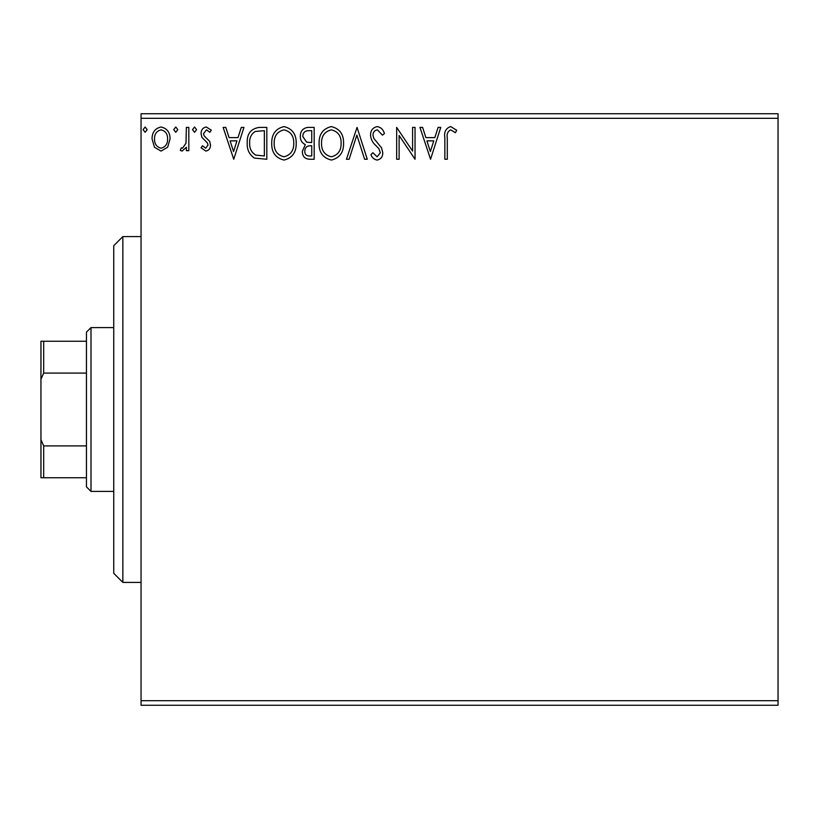 <?xml version="1.0" encoding="UTF-8"?>
<svg xmlns="http://www.w3.org/2000/svg" width="819" height="819" viewBox="0 0 819 819"><rect width="100%" height="100%" fill="white"/><g stroke="black" fill="none" stroke-linecap="round" stroke-linejoin="round"><path stroke-width="1.23" d="M167.66 147.225L161.056 151.085L154.453 147.246L152.078 138.974C152.017 132.371 155.006 128.378 161.056 126.996C167.107 128.368 170.106 132.371 170.045 138.974L167.66 147.225M188.82 127.395L188.82 150.676L186.374 150.676L186.374 147.246L182.115 151.085L180.252 150.286L181.419 147.809L182.514 148.229L185.995 143.212L186.374 127.395L188.82 127.395M205.804 151.085L201.075 147.768L202.508 145.772L205.651 148.229L208.016 145.096L207.432 142.977L201.883 137.316L201.075 133.712C201.054 129.975 202.774 127.733 206.245 126.996L211.282 130.139L209.879 132.299L206.521 129.852L203.522 133.599L204.105 135.811L209.684 141.39L210.463 144.973C210.524 148.393 208.968 150.43 205.804 151.085M259.418 127.395L266.82 127.395L266.82 159.255L254.412 158.098C249.242 154.515 246.847 149.457 247.215 142.926C246.857 133.732 250.921 128.563 259.418 127.395M314.179 127.395L314.179 159.255L309.674 159.255C304.832 159.009 302.385 156.378 302.344 151.361L305.323 144.584C301.945 142.967 300.266 140.254 300.297 136.445C300.338 131.183 302.835 128.173 307.811 127.395L314.179 127.395M357.053 127.395L367.27 159.255L364.598 159.255L356.859 135.084L349.109 159.255L346.437 159.255L357.053 127.395M412.592 127.395L415.038 127.395L415.038 159.255L399.119 135.493L399.119 159.255L396.662 159.255L396.662 127.395L412.592 151.095L412.592 127.395M447.297 138.063L447.297 159.255L444.85 159.255L444.85 137.746C443.867 131.961 445.812 128.245 450.675 126.587L456.695 130.262L455.446 132.709L450.696 129.852C447.696 131.419 446.56 134.162 447.297 138.063M141.052 118.305L141.052 113.749L778.05 113.749L778.05 118.305L141.052 118.305L141.052 700.695L778.05 700.695L778.05 705.251L141.052 705.251L141.052 700.695M778.05 118.305L778.05 700.695M430.559 159.255L419.942 127.395L422.604 127.395L425.88 137.612L434.828 137.612L438.104 127.395L440.765 127.395L430.559 159.255M377.262 126.587C380.968 127.334 383.353 129.648 384.418 133.548L382.422 135.155L377.436 129.852C374.529 130.385 373.044 132.176 372.983 135.248L373.792 138.37L381.531 147.789L382.78 152.631C382.821 156.767 380.927 159.244 377.088 160.063C374.119 159.48 372.072 157.688 370.946 154.678L372.86 152.713L377.129 156.798L380.333 152.764L378.849 148.648L375.829 145.485C372.645 142.731 370.884 139.302 370.536 135.207C370.577 130.426 372.819 127.549 377.262 126.587M343.581 143.182C343.765 152.273 339.731 157.893 331.49 160.063C323.055 158.108 318.919 152.529 319.082 143.335C318.929 134.244 322.993 128.655 331.296 126.587C339.598 128.583 343.693 134.121 343.581 143.182M296.212 143.182C296.396 152.273 292.363 157.893 284.121 160.063C275.696 158.108 271.56 152.529 271.713 143.335C271.56 134.244 275.634 128.655 283.927 126.587C292.24 128.583 296.335 134.121 296.212 143.182M233.743 159.255L223.126 127.395L225.788 127.395L229.064 137.612L238.012 137.612L241.288 127.395L243.949 127.395L233.743 159.255M196.58 129.648L194.543 132.299L192.496 129.648L194.543 126.996L196.58 129.648M177.805 129.648L175.757 132.299L173.72 129.648L175.757 126.996L177.805 129.648M147.174 129.648L145.137 132.299L143.09 129.648L145.137 126.996L147.174 129.648M426.924 140.878L430.364 151.566L433.783 140.878L426.924 140.878M321.529 143.345C321.417 150.635 324.693 155.119 331.378 156.798C338.032 155.037 341.277 150.501 341.134 143.202C341.247 135.954 338.001 131.501 331.378 129.852C324.662 131.501 321.376 135.995 321.529 143.345M309.193 155.979L311.732 155.979L311.732 145.772L310.483 145.772C306.818 145.751 304.914 147.594 304.791 151.3C304.801 154.289 306.265 155.856 309.193 155.979M310.493 142.506L311.732 142.506L311.732 130.671L308.937 130.671C305.037 130.61 302.979 132.535 302.754 136.445L306.593 142.127L310.493 142.506M274.17 143.345C274.048 150.635 277.324 155.119 284.009 156.798C290.663 155.037 293.919 150.501 293.765 143.202C293.888 135.954 290.632 131.501 284.009 129.852C277.293 131.501 274.007 135.995 274.17 143.345M264.363 155.979L264.363 130.671L255.18 131.48C251.198 134.132 249.355 137.95 249.662 142.926C249.355 148.29 251.361 152.344 255.712 155.088L264.363 155.979M230.108 140.878L233.548 151.566L236.967 140.878L230.108 140.878M154.525 138.954C154.422 143.898 156.603 146.98 161.056 148.229C165.52 146.99 167.7 143.898 167.588 138.954C167.7 134.029 165.52 130.999 161.056 129.852C156.593 130.989 154.412 134.029 154.525 138.954M122.85 582.401L113.749 573.3L113.749 245.7L122.85 236.599L122.85 582.401L141.052 582.401M91.001 491.4L86.445 486.855L86.445 332.145L91.001 327.6L91.001 491.4L113.749 491.4M91.001 327.6L113.749 327.6M86.445 477.753L40.95 477.753L40.95 341.247L43.683 341.247L43.683 373.095L40.95 379.33M40.95 439.67L43.683 445.905L43.683 477.753M86.445 445.905L43.683 445.905M86.445 373.095L43.683 373.095M86.445 341.247L43.683 341.247M122.85 236.599L141.052 236.599"/></g></svg>
